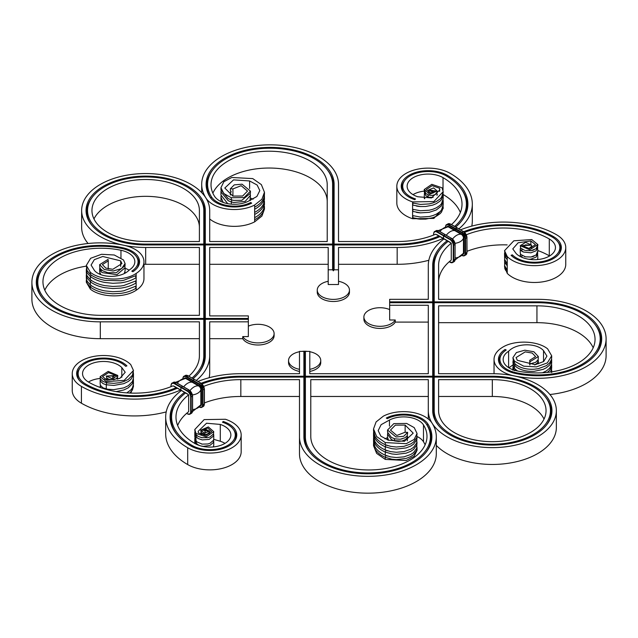 <?xml version="1.0" encoding="UTF-8"?>
<svg xmlns="http://www.w3.org/2000/svg" width="638" height="638" viewBox="0 0 638 638"><rect width="100%" height="100%" fill="white"/><g stroke="black" fill="none" stroke-linecap="round" stroke-linejoin="round"><path stroke-width="0.96" d="M450.061 242.281L449.854 242.137A1.611 0.933 60 0 1 450.532 242.799L451.273 243.222L451.273 260.049A64.837 37.435 180 0 0 438.601 282.283M443.705 238.588L449.854 242.137L443.538 238.604L443.474 235.829L445.292 234.776M434.199 301.87L537.69 301.87L537.69 302.723L434.199 302.723L433.449 303.345L434.199 301.87L434.199 265.456A69.247 39.979 180 0 1 440.228 249.131A69.247 39.979 180 0 1 448.235 241.316M505.535 350.477L505.113 349.449A25.831 14.913 0 0 0 500.694 365.534A25.831 14.913 0 0 0 515.201 373.405A63.999 36.948 0 0 0 596.115 353.899A63.999 36.948 0 0 0 537.69 301.87M505.113 349.449L506.213 350.023A24.348 14.06 180 0 0 502.05 353.707L501.372 354.584A25.089 14.483 180 0 0 501.053 365.973M537.69 302.723A62.516 36.095 180 0 1 594.76 324.08A62.516 36.095 180 0 1 583.228 363.54A62.516 36.095 180 0 1 515.719 372.608A24.348 14.06 180 0 1 502.05 353.707M434.199 376.237L433.449 377.72L434.199 377.09L492.329 377.09L492.329 376.237L434.199 376.237L434.199 302.723M492.329 376.237A59.621 34.42 180 0 1 546.75 424.709A59.621 34.42 180 0 1 492.329 445.077A59.621 34.42 180 0 1 437.899 424.709A59.621 34.42 180 0 1 432.708 410.657L432.708 377.09L305.387 377.09L304.645 377.72L304.645 352.431L303.895 351.379L303.895 376.237L304.645 377.72L303.895 377.09L303.895 436.847L304.645 437.899L304.645 377.72L305.387 376.237L305.387 351.379L309.797 351.379L309.797 373.693L428.297 373.693L428.297 305.267L389.659 305.267L389.659 319.997L395.249 319.997L395.249 322.102L428.297 322.102M309.821 452.366A63.258 36.518 0 0 1 304.645 437.899L305.387 436.847L305.387 377.09M305.387 436.847A62.516 36.095 0 0 0 379.06 472.359A62.516 36.095 0 0 0 426.423 424.166A24.348 14.06 0 0 0 425.857 423.361A24.348 14.06 0 0 0 387.306 418.672L386.309 418.034A25.831 14.913 180 0 1 427.811 423.863A63.999 36.948 180 0 1 426.32 451.927A63.999 36.948 180 0 1 367.895 473.795A63.999 36.948 180 0 1 309.47 451.927A63.999 36.948 180 0 1 303.895 436.847M303.895 377.09L240.829 377.09A69.247 39.979 0 0 0 201.991 383.972M395.153 438.928L391.453 437.477L387.553 432.133L387.553 430.028L393.845 423.608L406.677 423.449L414.229 427.627L417.045 433.481L416.71 437.7L413.552 442.086L410.76 443.952L403.974 446.345L396.302 447.007L390.663 446.369L385.264 444.686C380.344 442.485 376.914 439.686 374.969 436.272L373.541 431.017L373.541 428.911L376.093 421.925L383.35 416.151A30.241 17.457 180 0 1 431.942 422.97A68.41 39.492 180 0 1 436.304 436.847A68.41 39.492 180 0 1 367.895 476.339A68.41 39.492 180 0 1 299.485 436.847L299.485 379.642L240.829 379.642A64.837 37.435 0 0 0 203.697 386.389M373.541 428.911L376.635 436.551L385.264 442.581L406.223 443.681L414.158 439.438L417.045 433.481M387.553 430.028L395.951 436.982L403.742 436.296L407.65 432.373L405.082 432.261L396.828 435.483L390.48 430.108L395.353 425.155L405.138 425.083L405.138 432.261M512.92 357.647L513.51 361.969L514.483 363.309L514.483 361.204L512.92 357.647L516.373 352.559L524.843 350.19L533.823 351.737L538.336 356.538L529.947 361.77L529.747 360.287L535.609 356.602L532.188 353.069L525.21 351.873L516.07 357.559L517.322 360.318L535.242 364.689L543.672 361.515L546.918 356.108L543.528 350.645C536.741 342.766 516.581 342.766 508.606 351.267A21.126 12.202 180 0 0 503.151 359.449A21.126 12.202 180 0 0 517.043 370.909A58.106 33.551 180 0 0 595.047 339.384A58.106 33.551 180 0 0 536.941 305.841L438.601 305.841L438.601 373.693L492.329 373.693A64.023 36.964 0 0 1 556.352 410.657A64.023 36.964 0 0 1 492.329 447.621A64.023 36.964 0 0 1 428.297 410.657L428.297 379.642L310.778 379.642L310.778 436.416A58.106 33.551 0 0 0 368.884 469.959A58.106 33.551 0 0 0 426.989 436.416A58.106 33.551 0 0 0 423.48 424.924A21.126 12.202 0 0 0 389.459 420.051L381.125 424.677L378.174 430.594L380.87 436.153L388.39 440.212L404.468 441.289L413.209 433.146L405.138 425.083M514.483 361.204L523.75 366.18L536.47 366.882L547.364 362.886L551.679 355.773L547.627 348.842C537.22 340.381 513.438 339.807 501.843 347.742A30.241 17.457 0 0 0 494.035 359.449A30.241 17.457 0 0 0 513.654 375.79A68.41 39.492 0 0 0 606.1 338.818A68.41 39.492 0 0 0 537.69 299.318L438.601 299.318L438.601 265.456A64.837 37.435 180 0 1 451.273 243.222M549.916 394.507A68.41 39.492 0 0 0 606.1 355.645L606.1 338.818M508.901 367.807L512.92 364.92M438.601 322.668L536.941 322.668A58.106 33.551 180 0 1 593.196 347.806M436.304 445.38A64.023 36.964 0 0 0 508.334 463.276A64.023 36.964 0 0 0 556.352 427.484L556.352 410.657M428.297 396.469L310.778 396.469M425.131 444.83A58.106 33.551 0 0 0 423.48 441.751A21.126 12.202 0 0 0 416.989 436.48M387.561 437.588L384.889 438.84M417.045 450.308L414.158 456.266L406.223 460.508L385.264 459.408L385.264 457.302L391.844 459.208L396.302 459.631L406.175 458.419L410.76 456.577L413.552 454.703L416.71 450.324L417.045 448.211L417.045 450.308M373.597 444.686L373.541 445.739L376.635 453.379L385.264 459.408M436.304 436.847L436.304 453.674A68.41 39.492 180 0 1 367.895 493.166A68.41 39.492 180 0 1 299.485 453.674L299.485 436.847M299.485 396.469L240.829 396.469A64.837 37.435 0 0 0 204.415 402.929M551.591 369.45L551.463 372.161M551.679 372.6L551.655 369.944M538.336 356.538L538.185 359.601L535.641 362.368L529.947 363.867L529.947 361.77M533.041 363.405L531.909 363.66M514.483 363.309L516.565 365.096C521.238 368.214 527.14 369.585 534.253 369.211L538.297 368.684L546.359 365.67L549.557 363.022L551.463 359.537L551.655 357.32M428.297 410.657L428.297 419.006M508.606 351.267L508.606 367.624M551.591 364.186L551.463 366.906L549.557 370.383L547.3 372.401M551.679 368.397L551.655 364.681M550.666 371.986L551.655 367.839M514.483 370.67L513.51 369.33L513.048 366.068M551.591 358.931L551.463 361.642L549.557 365.119L546.359 367.767L543.121 369.378L534.253 371.316C527.14 371.691 521.246 370.319 516.565 367.201L513.51 364.067L513.048 360.805M551.679 363.134L551.655 359.425M512.92 361.85L513.51 367.225L514.483 368.565L514.483 365.414A1.611 1.156 -43.1 0 0 514.978 363.788M514.483 368.565L517.546 371.013M542.475 372.783L546.359 370.925L549.557 368.278L551.463 364.8L551.655 362.575M534.692 364.944L537.619 362.791L538.145 359.704M538.328 363.812L538.328 360.653M492.329 379.642L438.601 379.642L438.601 410.657A53.72 31.015 180 0 0 492.329 441.671A53.72 31.015 180 0 0 546.048 410.657A53.72 31.015 180 0 0 492.329 379.642L492.329 396.469A53.72 31.015 180 0 1 544.031 419.07M434.199 377.09L434.199 410.657A58.13 33.559 0 0 0 504.459 443.474A58.13 33.559 0 0 0 545.394 396.956A58.13 33.559 0 0 0 492.329 377.09M438.601 396.469L492.329 396.469M545.394 396.956L546.072 397.833A58.871 33.989 180 0 1 546.407 425.147M438.25 425.147A58.871 33.989 180 0 1 433.449 411.709L433.449 303.345L432.708 302.723L432.708 376.237L433.449 377.72L432.708 377.09M594.76 324.08L595.437 324.957A63.258 36.518 180 0 1 595.772 354.337M432.708 302.723L389.659 302.723L389.659 305.267M305.387 376.237L432.708 376.237M389.659 302.723L389.659 301.87L432.708 301.87L433.449 303.345L433.449 266.501L432.708 265.456L432.708 301.87M444.032 238.891A75.14 43.384 0 0 0 428.297 265.456L428.297 299.318L389.659 299.318L389.659 301.87M447.174 240.701A70.738 40.84 0 0 0 432.708 265.456M507.242 256.556L507.242 257.608L505.543 255.407L504.538 250.678L507.242 256.556A31.326 18.087 0 0 0 542.483 265.041A31.326 18.087 0 0 0 565.754 247.568A31.326 18.087 0 0 0 556.575 234.776A75.14 43.384 0 0 0 460.58 229.824M466.306 234.768A64.837 37.435 180 0 1 549.294 238.979A21.022 12.138 180 0 1 555.451 247.568A21.022 12.138 180 0 1 539.828 259.291A21.022 12.138 180 0 1 516.182 253.597L512.785 248.908L518.136 242.775L530.864 240.957L535.481 244.617L529.42 248.581L522.107 245.638L530.146 245.215L525.297 244.888L525.297 245.351M504.538 250.678L513.813 240.805L531.709 239.545L537.842 244.514L529.827 249.777L520.241 245.71L525.592 242.352L531.677 245.159L525.297 244.888M553.074 237.583L553.457 236.578A70.738 40.84 0 0 0 463.738 231.658M553.457 236.578A26.924 15.543 180 0 1 559 253.908A26.924 15.543 180 0 1 535.768 263.087A26.924 15.543 180 0 1 511.062 255.288L512.354 254.865A25.432 14.682 0 0 0 545.953 260.655A25.432 14.682 0 0 0 557.644 241.571A25.432 14.682 0 0 0 552.412 237.184A69.247 39.979 180 0 0 464.6 232.36M467.024 251.308A64.837 37.435 180 0 1 507.162 244.904M537.842 250.551A64.837 37.435 180 0 1 549.294 255.814A21.022 12.138 180 0 1 549.581 255.982M507.242 257.608L507.242 272.33L505.543 270.129L504.538 266.453L507.242 273.383A31.326 18.087 0 0 0 542.483 281.868A31.326 18.087 0 0 0 565.754 264.395L565.754 247.568M309.797 371.436A16.102 9.299 0 0 0 320.747 362.631L320.747 360.526A16.102 9.299 0 0 0 309.797 351.721M299.485 351.721A16.102 9.299 0 0 0 288.543 360.526L288.543 362.631A16.102 9.299 0 0 0 299.485 371.436M395.249 322.102A16.102 9.299 180 0 1 377.385 328.299A16.102 9.299 180 0 1 363.891 319.128L363.891 317.022A16.102 9.299 180 0 1 372.791 308.704A16.102 9.299 180 0 1 389.659 309.582M531.677 245.159L531.677 246.22L529.173 248.31L526.414 248.302L524.029 245.797M524.532 250.295L520.783 248.182L520.241 245.71M525.441 250.527L530.936 250.71L536.103 248.692L537.754 244.848M537.842 245.566L537.842 244.514M507.242 272.33L507.242 273.383M504.538 266.453L504.618 265.408M504.618 259.1L504.674 265.719L507.242 270.225M507.242 266.022L504.674 261.516A20.44 11.803 0 0 0 505.543 263.821M504.538 260.144L504.674 261.516M507.242 259.706L505.543 257.505L504.538 253.836L504.674 259.411L507.242 263.917M504.538 253.836L504.618 252.792M537.842 251.843L537.531 246.316M537.754 246.946L536.103 250.79L530.936 252.815L523.503 252.042L520.783 250.287L520.241 248.868L520.241 253.071L520.783 254.49L525.441 256.835L530.936 257.018L536.103 255.001L537.754 251.157M520.536 247.815L520.249 248.812M531.669 248.182L531.294 247.345M537.531 259.57L537.842 258.151M537.842 258.191L537.531 252.624M537.754 253.262L536.103 257.106L530.936 259.124L528.934 259.283M520.783 256.596L521.134 256.97A5.838 3.373 0 0 1 520.783 256.596L520.249 255.12L520.241 256.524M520.536 254.123L520.249 255.12M440.228 249.131L439.55 250.008A69.989 40.409 0 0 0 433.449 266.501L434.199 265.456M511.788 255.974L512.354 254.865M557.644 241.571L558.322 242.448A26.174 15.113 180 0 1 558.649 254.347M530.864 240.957L530.864 243.772M537.754 259.57L537.531 258.94M504.674 267.824A20.44 11.803 0 0 0 505.543 270.129M520.783 250.287A5.838 3.373 0 0 0 521.485 250.941A9.155 5.287 0 0 0 523.503 252.042M504.674 255.2A20.44 11.803 0 0 0 505.543 257.505M543.528 350.645L543.528 361.626M529.947 363.867L529.899 364.944M529.747 360.287L529.747 364.936M516.565 365.096A19.786 11.42 0 0 0 525.289 368.644M516.565 370.359A19.786 11.42 0 0 0 517.57 371.013M395.249 319.997A16.102 9.299 180 0 1 377.385 326.193A16.102 9.299 180 0 1 363.891 317.022M452.565 239.019A11.173 6.452 -60 0 1 461.33 234.369L454.95 230.685A11.173 6.452 -60 0 0 446.273 235.231A11.173 6.452 -60 0 1 454.95 230.685L455.54 228.595L457.135 227.941M197.971 381.436A75.14 43.384 180 0 1 240.829 373.693L299.485 373.693L299.485 351.379L303.895 351.379M304.645 352.431L305.387 351.379M416.965 447.158L417.045 448.211M385.328 455.221A1.611 0.797 -66.2 0 1 385.264 457.302C380.312 455.085 376.883 452.286 374.969 448.897L373.565 444.351L373.597 442.581M394.81 438.84L400.249 439.231L405.05 437.764L407.283 435.61L407.65 432.373M401.597 439.024L402.131 438.904M373.541 431.017L373.597 429.964M385.264 444.686L385.264 442.581M201.129 383.271A70.738 40.84 180 0 1 240.829 376.237L303.895 376.237M194.813 430.554L194.813 429.502L204.144 419.605L225.413 419.262A31.326 18.087 180 0 1 241.172 434.964A31.326 18.087 180 0 1 221.833 451.672A31.326 18.087 180 0 1 187.692 447.748A75.14 43.384 180 0 1 165.681 417.077A75.14 43.384 180 0 1 181.423 390.504M241.172 434.964L241.172 451.792A31.326 18.087 180 0 1 221.833 468.499A31.326 18.087 180 0 1 187.692 464.576A75.14 43.384 180 0 1 165.681 433.904L165.681 417.077M177.643 425.49A64.837 37.435 0 0 1 188.665 411.67L188.665 394.842L187.923 394.412A1.611 0.933 60 0 0 187.237 393.758L181.088 390.209M185.626 392.936A69.247 39.979 0 0 0 177.611 400.752A69.247 39.979 0 0 0 191.863 445.34L191.48 446.321M184.565 392.322A70.738 40.84 180 0 0 176.255 433.744A70.738 40.84 180 0 0 190.81 445.954A26.924 15.543 0 0 0 234.417 441.305A26.924 15.543 0 0 0 223.22 421.471L222.487 422.22A25.432 14.682 180 0 1 233.061 428.967A25.432 14.682 180 0 1 224.265 447.055A25.432 14.682 180 0 1 191.863 445.34M194.813 429.502L195.962 433.393L206.194 436.847L213.746 431.671L213.475 434L209.966 436.982L207.781 437.66L201.464 437.668M204.958 432.412L204.958 428.959L209.559 431.16L204.439 433.258L200.795 430.14L208.339 426.918L213.746 431.671M204.958 428.959L205.205 432.452M188.665 394.842A64.837 37.435 0 0 0 175.984 417.077A64.837 37.435 0 0 0 194.981 443.546A21.022 12.138 0 0 0 217.893 446.177A21.022 12.138 0 0 0 230.868 434.964A21.022 12.138 0 0 0 220.293 424.43L206.553 423.225L198.171 431.32L198.394 432.907L205.891 435.515L211.656 431.575L207.661 427.946L202.485 430.203L208.14 431.121L205.205 429.693M224.999 443.378A21.022 12.138 0 0 0 220.293 441.257L213.73 439.351M202.214 437.804L197.955 436.336L195.962 434.446L195.962 433.393M200.842 430.762L201.433 432.724L204.327 434.287L207.007 434.303L209.559 432.213L209.559 431.16M195.962 444.072L194.901 437.915M194.829 443.609L194.829 442.716M194.829 439.407L194.829 438.505M213.746 438.92L213.475 440.308L209.966 443.29L207.781 443.968L202.214 444.12L197.014 441.975L195.515 439.933L194.829 436.4M194.829 432.197L194.901 431.607M195.962 440.754L195.962 436.551L194.829 433.098M196.552 435.212A1.611 1.244 -31.2 0 1 195.962 436.551L197.955 438.442L202.214 439.909L209.112 439.407L213.475 436.097L213.563 433.76M201.09 432.253L200.795 433.298M200.842 432.867L201.767 435.164M209.097 433.25L209.559 434.438M202.214 444.12L201.488 443.984M213.746 445.228L213.315 446.935M196.552 441.52A1.611 1.244 -31.2 0 1 195.962 442.86L197.955 444.75L200.172 445.739M201.042 445.986L203.315 446.353L209.966 445.396L213.475 442.413L213.563 440.068M389.459 420.051L389.459 426.12M416.965 441.903L416.71 448.219L413.552 452.605L410.76 454.471L403.974 456.864L396.302 457.526L390.663 456.888L385.264 455.205C380.344 453.004 376.914 450.205 374.969 446.791L373.565 442.246L373.661 439.957M385.264 455.205L385.264 452.047C380.312 449.83 376.883 447.031 374.969 443.633L373.565 439.088L373.597 437.325M385.384 449.989A1.611 0.797 -66.2 0 1 385.264 452.047L391.844 453.945L396.302 454.376L406.175 453.163L410.76 451.313L413.552 449.447L416.71 445.069L417.045 442.947M387.681 438.442L387.577 439.949M416.965 436.639L416.71 442.963L413.552 447.342L410.76 449.208L403.974 451.6L396.302 452.27L390.663 451.624L385.264 449.942C380.344 447.748 376.914 444.941 374.969 441.536L373.565 436.99L373.661 434.693M373.597 432.07L373.565 433.832L374.969 438.378C376.883 441.767 380.312 444.574 385.264 446.791L391.844 448.689L396.302 449.112L406.175 447.9L410.76 446.058L413.552 444.192L416.71 439.805L417.045 437.692M385.264 449.942L385.264 446.791A1.611 0.797 -66.2 0 0 385.328 444.71M388.566 440.292L387.553 437.389L387.553 434.231L391.453 439.582L394.125 440.746A12.951 7.481 180 0 1 391.995 439.869M387.681 433.186L387.553 434.231M394.81 440.946L394.125 440.746A9.076 5.24 0 0 0 394.81 440.946L398.431 441.424L402.131 441.01L405.872 439.319L407.65 436.583L407.283 440.866M220.293 424.43L220.293 441.257M425.977 452.366A63.258 36.518 0 0 0 427.117 425.067A25.089 14.483 0 0 0 426.535 424.238L425.857 423.361M176.598 434.183A69.989 40.409 180 0 1 176.933 401.629L177.611 400.752M234.066 441.743A26.174 15.113 0 0 0 233.739 429.845L233.061 428.967M222.989 422.388L223.22 421.471M195.962 434.446L194.829 430.092M213.698 446.895L213.563 446.385M407.092 435.929A1.611 1.308 -172.5 0 0 407.65 436.583M309.797 369.33A16.102 9.299 0 0 0 320.747 360.526M307.516 351.379A16.102 9.299 0 0 0 301.766 351.379M288.543 360.526A16.102 9.299 0 0 0 299.485 369.33M182.683 386.397L180.865 387.449L180.929 390.225L180.865 387.449L182.62 386.245L188.992 389.93L187.237 391.126A4.833 2.791 60 0 1 190.658 397.043L190.658 411.765A4.833 2.791 60 0 1 187.237 413.743L186.527 413.44M184.494 378.182A3.278 1.89 -120 0 1 186.328 378.198L185.969 378.621L192.341 382.306A11.173 6.452 120 0 0 183.656 386.851A11.173 6.452 120 0 1 192.341 382.306L192.708 381.883L192.341 382.306L198.721 385.982A3.015 1.739 60 0 1 200.85 389.674A11.173 6.452 180 0 1 192.445 394.938M188.146 375.878L186.328 376.93L192.708 380.607L192.708 381.883L192.931 380.216L192.708 380.607L199.08 384.291A4.833 2.791 60 0 1 202.493 390.209L202.493 404.931A4.833 2.791 60 0 1 199.822 407.235M194.526 379.562L188.082 375.726L185.347 375.487A5.152 2.975 -120 0 1 187.923 375.742L194.295 379.427L192.931 380.216L194.462 379.411L200.675 383.111L199.08 384.291M196.281 380.463A75.14 43.384 0 0 0 209.703 355.717L209.703 321.847L248.341 321.847L248.341 319.303L205.292 319.303L204.551 319.925L205.292 318.45L248.341 318.45L248.341 315.898L209.703 315.898L209.703 247.48L328.203 247.48L328.203 284.516L338.515 284.516L338.515 269.794L334.105 269.794L334.105 244.936L333.355 245.558L333.355 270.847L334.105 269.794M428.84 260.272A75.14 43.384 180 0 1 397.171 264.307L338.515 264.307M328.203 281.286A16.102 9.299 0 0 0 317.253 290.099L317.253 292.196A16.102 9.299 0 0 0 333.355 301.495A16.102 9.299 0 0 0 349.457 292.196L349.457 290.099A16.102 9.299 0 0 0 338.515 281.286M328.203 264.307L209.703 264.307M248.341 326.162A16.102 9.299 180 0 1 265.209 325.284A16.102 9.299 180 0 1 274.109 333.602L274.109 335.708A16.102 9.299 180 0 1 260.615 344.879A16.102 9.299 180 0 1 242.751 338.682L242.751 336.577L248.341 336.577L248.341 321.847M209.703 338.682L242.751 338.682M209.16 377.728A75.14 43.384 0 0 0 209.703 372.544L209.703 355.717M332.613 244.936L205.292 244.936L204.551 245.558L203.801 244.075L203.801 210.516L204.551 211.569L204.551 245.558L205.292 244.075L332.613 244.075L333.355 245.558L332.613 244.936L332.613 269.794L328.203 269.794M205.292 318.45L205.292 244.936M333.355 270.847L332.613 269.794M440.037 236.586A70.738 40.84 180 0 1 397.171 244.936L334.105 244.936M443.187 238.397A75.14 43.384 180 0 1 397.171 247.48L338.515 247.48L338.515 269.794M437.325 234.912L437.102 234.776A1.611 0.933 -120 0 0 436.416 234.648L443.474 238.46L443.474 235.829L445.228 234.632L451.672 238.46A4.833 2.791 60 0 1 455.085 244.378L455.085 259.1M443.187 192.716L443.187 191.663L433.856 201.568L412.587 201.903A31.326 18.087 180 0 1 396.828 186.208A31.326 18.087 180 0 1 416.167 169.501A31.326 18.087 180 0 1 450.308 173.424A75.14 43.384 180 0 1 472.319 204.096A75.14 43.384 180 0 1 458.889 228.843M472.319 204.096L472.319 220.923A75.14 43.384 180 0 1 471.777 226.107M454.647 226.394A69.247 39.979 0 0 0 460.389 187.779A69.247 39.979 0 0 0 446.137 175.825A25.432 14.682 180 0 0 404.939 180.219L404.261 181.096A26.174 15.113 0 0 0 403.934 192.995M446.807 176.216L447.19 175.219A26.924 15.543 0 0 0 412.89 173.408A26.924 15.543 0 0 0 403.583 192.556A26.924 15.543 0 0 0 414.78 199.694L415.513 198.952A25.432 14.682 180 0 1 404.939 180.219M447.19 175.219A70.738 40.84 180 0 1 461.745 220.772A70.738 40.84 180 0 1 455.723 227.016M443.187 191.663L442.038 187.779L431.806 184.326L424.254 189.502L424.254 190.459M433.043 193.139L433.043 192.213L428.441 190.012L433.561 187.915L437.205 191.033L429.661 194.247L424.254 189.502M433.043 192.213L432.795 191.48L429.86 190.052L435.515 190.969L430.339 193.226L426.344 189.598L432.109 185.658L439.606 188.266L439.829 189.853L431.447 197.947L417.707 196.743A21.022 12.138 0 0 1 407.132 186.208A21.022 12.138 0 0 1 420.107 174.995A21.022 12.138 0 0 1 443.019 177.627L443.019 190.18M451.473 224.56A64.837 37.435 0 0 0 462.016 204.096A64.837 37.435 0 0 0 443.019 177.627M460.357 212.51A64.837 37.435 0 0 0 443.179 194.55M424.302 191.105A21.022 12.138 0 0 0 413.001 194.622M443.187 207.446L443.187 208.498L433.856 218.395L412.587 218.738A31.326 18.087 180 0 1 396.828 203.036L396.828 186.208M428.441 190.012L428.441 191.065L430.913 193.154L432.054 193.298M437.205 191.033L437.022 192.915L435.188 194.622L432.389 195.395L429.39 195.252M424.326 189.877L425.865 193.569L428.911 195.14M412.587 201.903L412.587 218.738M443.171 204.902L441.464 210.077L440.076 211.593L436.344 214.153L432.803 215.612L429.215 216.529L420.394 217.064L412.611 215.588A1.611 0.654 -71.7 0 1 412.587 217.686L420.394 219.161L425.674 219.121L432.803 217.718L436.344 216.25L440.076 213.698L441.464 212.175L443.171 207.908M443.099 206.385L443.171 207.007M412.634 209.288A1.611 0.654 -71.7 0 1 412.587 211.369L420.394 212.853A20.44 11.803 180 0 1 416.399 212.35M443.099 200.077L443.171 201.6L441.464 205.867L436.344 209.942L429.215 212.326L420.394 212.853M443.171 200.699L443.171 201.6M443.171 198.593L441.464 203.761L440.076 205.284L436.344 207.836L432.803 209.304L429.215 210.221L420.394 210.747L412.587 209.272M443.171 192.285L441.464 197.453L440.076 198.968L436.344 201.528L432.803 202.988L429.215 203.913L420.394 204.439L412.611 202.964A1.611 0.654 -71.7 0 1 412.587 205.061L420.394 206.545L425.674 206.505L432.803 205.093L436.344 203.634L440.076 201.074L441.464 199.558L443.171 195.284M443.099 193.769L443.171 194.391M424.796 198.681L424.254 196.863L424.525 191.384M424.326 191.982L425.865 195.675L428.911 197.246L433.122 197.397M436.886 195.276L437.205 194.183M437.158 194.614L436.567 192.652M428.569 192.612L428.903 192.126M424.27 198.649L424.525 197.692M436.416 234.648L435.674 234.218A64.837 37.435 0 0 1 397.171 241.531L338.515 241.531L338.515 184.326A68.41 39.492 180 0 0 270.105 144.834A68.41 39.492 180 0 0 201.696 184.326L201.696 192.62M264.459 194.247L264.459 192.261L261.907 199.239L254.65 205.021A30.241 17.457 180 0 1 206.058 198.203A68.41 39.492 180 0 1 201.696 184.326M264.459 192.261L261.365 184.621L252.736 178.592L231.777 177.492L223.842 181.734L220.955 187.692L220.955 189.789L228.229 198.625L231.323 199.83L231.323 197.724L223.771 193.545L220.955 187.692M231.323 197.724L244.155 197.565L250.447 191.145L242.049 184.183L234.258 184.876L230.35 188.8L232.918 188.912L241.172 185.69L247.52 191.065L242.647 196.018L232.862 196.089L224.791 188.027L233.532 179.884L249.61 180.953L249.61 188.497M188.856 376.173A64.837 37.435 180 0 0 199.399 355.717L199.399 321.847L100.31 321.847A68.41 39.492 0 0 1 31.9 282.355A68.41 39.492 0 0 1 124.346 245.383A30.241 17.457 0 0 1 143.965 261.724A30.241 17.457 0 0 1 136.157 273.431C124.562 281.366 100.78 280.784 90.373 272.33L86.321 265.4L90.636 258.286L101.53 254.291L114.25 254.993L123.517 259.969L125.08 263.526L121.627 268.614L113.157 270.983L104.177 269.435L99.664 264.634L108.053 259.403L108.253 260.886L102.391 264.571L105.812 268.104L112.79 269.3L121.93 263.606L120.678 260.854L102.758 256.484L94.328 259.65L91.082 265.065L94.472 270.528C101.259 278.407 121.419 278.407 129.394 269.906A21.126 12.202 180 0 0 134.849 261.724A21.126 12.202 180 0 0 120.957 250.263A58.106 33.551 180 0 0 42.953 281.781A58.106 33.551 180 0 0 101.059 315.331L199.399 315.331L199.399 247.48L145.671 247.48A64.023 36.964 180 0 1 81.648 210.516A64.023 36.964 180 0 1 145.671 173.552A64.023 36.964 180 0 1 209.703 210.516L209.703 241.531L327.222 241.531L327.222 184.757A58.106 33.551 0 0 0 269.116 151.214A58.106 33.551 0 0 0 211.011 184.757A58.106 33.551 0 0 0 214.52 196.249A21.126 12.202 0 0 0 248.541 201.122L256.875 196.496L259.825 190.579L257.13 185.02L249.61 180.953M203.801 319.303L100.31 319.303L100.31 318.45L203.801 318.45L204.551 319.925L203.801 319.303L203.801 355.717A69.247 39.979 180 0 1 192.038 378.015M100.31 318.45A62.516 36.095 180 0 1 43.24 267.625A62.516 36.095 180 0 1 122.281 248.565A24.348 14.06 180 0 1 135.95 255.99A24.348 14.06 180 0 1 131.787 271.15L132.887 271.724A25.831 14.913 0 0 0 137.306 267.816A25.831 14.913 0 0 0 122.799 247.759A63.999 36.948 0 0 0 53.688 257.042A63.999 36.948 0 0 0 41.885 297.444A63.999 36.948 0 0 0 100.31 319.303M203.801 244.075L145.671 244.075A58.13 33.559 180 0 1 92.606 196.815A58.13 33.559 180 0 1 145.671 176.957A58.13 33.559 180 0 1 198.737 196.815L199.415 197.692A58.871 33.989 0 0 1 204.551 211.569L205.292 210.516A59.621 34.42 0 0 0 133.23 176.854A59.621 34.42 0 0 0 91.25 224.568A59.621 34.42 0 0 0 145.671 244.936L203.801 244.936L203.801 318.45M205.292 210.516L205.292 244.075M332.613 184.326A62.516 36.095 0 0 0 327.166 169.588A62.516 36.095 0 0 0 270.105 148.231A62.516 36.095 0 0 0 213.036 169.588A62.516 36.095 0 0 0 211.577 197.006A24.348 14.06 0 0 0 250.694 202.501L251.691 203.131A25.831 14.913 180 0 1 210.787 198.155A25.831 14.913 180 0 1 210.189 197.309A63.999 36.948 180 0 1 258.677 147.968A63.999 36.948 180 0 1 334.105 184.326L333.355 185.379L332.613 184.326L332.613 244.075M327.166 169.588L327.844 170.466A63.258 36.518 0 0 1 333.355 185.379L333.355 245.558L334.105 244.075L334.105 184.326M334.105 244.075L397.171 244.075A69.247 39.979 0 0 0 438.976 235.972M31.9 282.355L31.9 299.182A68.41 39.492 0 0 0 100.31 338.682L199.399 338.682M136.157 290.258C124.562 298.193 100.78 297.619 90.373 289.158L90.373 287.052C94.177 289.891 99.034 291.877 104.943 293.001L112.814 293.807L120.781 293.376C126.826 292.547 131.954 290.808 136.157 288.161L136.157 290.258A30.241 17.457 0 0 0 143.965 278.551L143.965 261.724M90.58 285.058A1.611 1.045 -52.9 0 1 90.373 287.052L87.079 283.256L86.321 280.122L86.321 282.227L90.373 289.158M125.08 268.271A21.126 12.202 180 0 1 129.099 270.193M44.804 290.194A58.106 33.551 180 0 1 86.321 266.158M145.671 247.48L145.671 264.307L199.399 264.307M145.671 264.307A64.023 36.964 180 0 1 143.965 264.299M88.084 243.493A64.023 36.964 180 0 1 81.648 227.343L81.648 210.516M327.222 201.584A58.106 33.551 0 0 0 276.461 168.304A58.106 33.551 0 0 0 212.869 193.17M253.111 199.16L250.447 198.059M254.65 221.849L261.907 216.075L264.459 209.089L264.435 206.273L263.693 210.867C262.282 214.344 259.267 217.303 254.65 219.751L254.65 221.849A30.241 17.457 180 0 1 209.703 218.994M250.447 191.145L250.447 193.25L241.81 200.3L233.652 200.388L231.347 199.83M230.35 195.045L230.35 193.003A1.611 1.308 7.5 0 0 230.35 190.906L230.35 188.8M264.459 194.359L263.693 198.251C262.25 201.744 259.235 204.702 254.65 207.127L254.65 219.751M264.459 204.822L264.435 201.01L263.693 205.611C262.282 209.081 259.267 212.039 254.65 214.488M264.435 204.168L263.693 208.77C262.25 212.255 259.235 215.221 254.65 217.646M223.188 202.421L220.955 197.158L221.035 196.097M221.067 201.544L220.955 197.158M250.439 200.412L250.319 199.558M264.459 199.558L264.403 195.419M264.435 198.912L263.693 203.506C262.25 206.999 259.235 209.958 254.65 212.382M264.435 195.754L263.693 200.356C262.282 203.825 259.267 206.784 254.65 209.232M231.323 204.136L231.323 201.927L228.229 200.731L220.955 191.894L221.035 190.842M227.726 203.65L220.955 195.053L220.955 191.894M231.363 199.838A1.611 0.622 -72.7 0 1 231.323 201.927L233.652 202.493L245.175 201.377L250.447 195.356L249.921 200.619M250.447 195.356L250.319 194.303M230.35 193.003L231.147 191.217M199.399 241.531L145.671 241.531A53.72 31.015 0 0 1 91.952 210.516A53.72 31.015 0 0 1 145.671 179.501A53.72 31.015 0 0 1 199.399 210.516L199.399 241.531M198.737 196.815A58.13 33.559 180 0 1 203.801 210.516M199.399 227.343A53.72 31.015 0 0 0 153.032 196.624A53.72 31.015 0 0 0 93.969 218.93M92.606 196.815L91.928 197.692A58.871 33.989 0 0 0 91.593 225.007M213.036 169.588L212.358 170.466A63.258 36.518 0 0 0 210.883 198.211A25.089 14.483 0 0 0 211.146 198.593M251.045 203.458L250.694 202.501M460.389 187.779L461.067 188.657A69.989 40.409 180 0 1 461.402 221.211M439.606 188.266L439.606 191.416M420.394 219.161A20.44 11.803 180 0 1 416.399 218.659M428.911 197.246A5.838 3.373 180 0 1 427.771 196.839A9.155 5.287 180 0 1 425.865 195.675M420.394 206.545A20.44 11.803 180 0 1 416.399 206.042M232.918 188.912L232.918 196.105M317.253 290.099A16.102 9.299 0 0 0 333.355 299.389A16.102 9.299 0 0 0 349.457 290.099M439.893 231.554A11.173 6.452 -60 0 1 448.578 227L454.95 230.685L455.54 228.595L457.071 227.79L463.515 231.626A4.833 2.791 60 0 1 466.928 237.535L466.928 252.265M248.341 319.303L248.341 318.45M86.537 278.463L86.345 280.68M125.08 263.526L125.08 265.631L116.307 272.713L107.894 272.705L102.854 270.855L100.493 268.917L99.695 267.155L99.664 264.634M86.321 265.4L87.079 270.632L90.373 274.428L90.373 272.33M90.373 274.428C94.217 277.291 99.073 279.277 104.943 280.377L120.781 280.76L123.732 280.273L136.157 275.536L136.157 288.161A1.611 0.973 -122.6 0 1 136.006 286.127M104.201 280.234L104.943 280.377M193.107 378.629A70.738 40.84 0 0 0 199.128 372.393A70.738 40.84 0 0 0 205.292 355.717L205.292 319.303M203.801 244.936L204.551 245.558L204.551 356.77L205.292 355.717M100.158 377.672L100.469 379.06L103.005 381.524L107.718 382.928L113.827 383.326L119.816 382.664L123.852 381.54L128.286 379.387L132.409 375.272L133.462 370.495L130.758 364.617A31.326 18.087 0 0 0 95.517 356.132A31.326 18.087 0 0 0 72.246 373.605L72.246 390.432A31.326 18.087 0 0 0 81.425 403.224A75.14 43.384 0 0 0 166.223 411.893M72.246 373.605A31.326 18.087 0 0 0 81.425 386.397A75.14 43.384 0 0 0 180.57 390.017M113.971 376.428L113.971 377.481L113.971 376.428L112.735 376.029L107.854 375.957L115.893 375.527L108.58 372.592L102.519 376.556L107.136 380.216L119.864 378.39L125.215 372.265L121.818 367.576A21.022 12.138 180 0 0 98.172 361.874A21.022 12.138 180 0 0 82.549 373.605A21.022 12.138 180 0 0 88.706 382.186A64.837 37.435 180 0 0 173.065 385.838L187.444 393.901M114.043 375.989L106.323 376.005L112.408 378.82L117.759 375.463L108.173 371.396L100.158 376.659L106.291 381.628L124.187 380.368L133.462 370.495M176.367 387.593A69.247 39.979 180 0 1 85.588 383.988A25.432 14.682 0 0 1 80.356 367.616A25.432 14.682 0 0 1 102.311 358.939A25.432 14.682 0 0 1 125.646 366.308L126.938 365.885A26.924 15.543 180 0 0 91.378 359.752A26.924 15.543 180 0 0 79 379.953A26.924 15.543 180 0 0 84.543 384.594A70.738 40.84 0 0 0 177.428 388.199M130.838 393.096L133.462 386.269L132.409 389.993L129.737 393.048M88.419 382.018A21.022 12.138 180 0 1 100.246 378.454M133.382 372.592L133.254 375.327L130.814 379.443L128.286 381.484L123.852 383.645L113.827 385.432L106.291 384.778A1.611 0.431 -78.6 0 0 106.291 382.672L106.291 381.628M109.624 379.61L106.793 378.135L106.323 376.005M109.265 379.514L114.561 379.514M113.365 379.777L116.323 378.717L117.663 377.098L117.759 375.463M133.382 385.208L133.462 386.269M126.779 392.88L130.814 389.962L132.409 387.888L133.462 384.164L133.382 378.9M116.132 391.612L123.852 389.954L128.286 387.8L132.409 383.685L133.462 379.961M100.158 383.98L100.469 385.376L103.005 387.832L107.718 389.244L113.827 389.635L123.852 387.856L128.286 385.695L132.409 381.58L133.462 377.856L133.462 373.653M106.49 389.467A1.611 0.431 -78.6 0 0 106.291 388.989L106.291 384.778L103.005 383.621L100.469 381.165L100.341 378.749M117.217 377.202L117.759 379.203M117.663 379.203L117.751 378.677M106.769 378.103L106.674 380.089M106.331 379.004L104.736 379.427M100.517 387.585L100.341 385.065M90.58 279.795A1.611 1.045 -52.9 0 1 90.373 281.797L87.079 277.993L86.321 274.866L86.345 278.575L87.079 281.151L90.373 284.947L90.373 281.797C94.177 284.636 99.034 286.614 104.943 287.738L112.814 288.551L120.781 288.121C126.826 287.283 131.954 285.545 136.157 282.897A1.611 0.973 -122.6 0 1 136.006 280.864M90.373 284.947C94.217 287.81 99.073 289.788 104.943 290.896L112.814 291.702L120.781 291.279L123.732 290.792L136.157 286.055M104.201 290.753L104.943 290.896M86.537 273.2L86.345 275.425M124.952 271.932L125.08 273.08M99.855 273.04L99.672 274.188M90.58 274.539A1.611 1.045 -52.9 0 1 90.373 276.533L87.079 272.737L86.321 269.603L86.345 273.319L87.079 275.895L90.373 279.691L90.373 276.533C94.177 279.372 99.034 281.358 104.943 282.482L112.814 283.288L120.781 282.865C126.826 282.028 131.954 280.289 136.157 277.642A1.611 0.973 -122.6 0 1 136.006 275.608M90.373 279.691C94.217 282.554 99.073 284.532 104.943 285.633L112.814 286.446L120.781 286.015L123.732 285.529L136.157 280.8M104.201 285.489L104.943 285.633M86.537 267.944L86.345 270.161M100.836 274.571L99.664 271.995L99.664 268.845L100.836 271.421A12.951 7.481 0 0 0 102.351 272.649L100.836 271.421A9.076 5.24 180 0 1 100.493 271.022M124.258 273.511L125.08 270.887L125.08 267.737L116.953 274.675L102.351 272.649M124.952 266.676L125.08 267.737M99.855 267.785L99.672 268.933M121.818 367.576L121.818 377.321M42.228 297.882A63.258 36.518 180 0 1 42.563 268.494L43.24 267.625M135.95 255.99L136.628 256.867A25.089 14.483 180 0 1 136.947 268.255M198.785 372.831A69.989 40.409 0 0 0 204.551 356.77L203.801 355.717M79.351 380.392A26.174 15.113 180 0 1 79.678 368.493L80.356 367.616M112.703 376.284L112.703 377.8M120.678 260.854L120.678 266.381M108.253 260.886L108.253 268.909M274.109 333.602A16.102 9.299 180 0 1 260.615 342.773A16.102 9.299 180 0 1 242.751 336.577M536.941 305.841L536.941 322.668M434.199 410.657L433.449 411.709L432.708 410.657M515.568 373.485L515.719 372.608M549.294 238.979L549.294 255.814M521.828 249.091A1.611 1.037 -53.5 0 1 521.485 250.941M521.828 255.399A1.611 1.037 -53.5 0 1 521.549 257.162M514.978 369.043A1.611 1.156 -43.1 0 1 514.762 370.335M453.267 245.423L455.181 244.506L451.608 238.309L449.854 239.513A4.833 2.791 60 0 1 453.267 245.423L453.267 260.152A4.833 2.791 60 0 1 449.854 262.122L450.077 262.258A5.152 2.975 60 0 0 452.653 262.513L454.017 261.724A5.152 2.975 60 0 0 455.085 259.363L454.017 261.724M455.181 258.031A11.173 6.452 0 0 0 463.459 252.784L464.009 252.68A3.278 1.89 60 0 1 463.1 254.275M465.11 238.588L467.024 237.671L463.443 231.474L461.689 232.671A4.833 2.791 60 0 1 465.11 238.588L465.11 253.318A4.833 2.791 60 0 1 462.43 255.623M455.053 243.325A11.173 6.452 0 0 0 463.459 238.054L463.459 252.784A3.015 1.739 60 0 1 463.395 253.342L455.133 259.905M453.267 260.152L455.085 259.363L455.085 244.641A5.152 2.975 60 0 0 451.441 238.325L438.92 231.1M433.68 235.031L433.68 234.122A4.833 2.791 -120 0 1 437.102 232.144L437.325 231.754L450.077 239.114A5.152 2.975 60 0 1 453.722 245.423L453.722 260.152A5.152 2.975 60 0 1 452.653 262.513L449.144 261.827M445.603 226.474A4.833 2.791 -120 0 1 448.937 225.31L450.532 224.129L463.284 231.49A5.152 2.975 60 0 1 466.928 237.799L467.024 252.393L465.86 254.881A5.152 2.975 60 0 0 466.928 252.528L465.565 253.318A5.152 2.975 60 0 1 464.496 255.671A5.152 2.975 60 0 1 462.406 255.663M465.11 253.318L465.565 253.318L465.565 238.588A5.152 2.975 60 0 0 461.92 232.28L449.168 224.919A5.152 2.975 -120 0 0 446.592 224.664A5.152 2.975 -120 0 0 445.555 226.474M464.009 237.958A3.278 1.89 60 0 0 461.689 233.947L461.33 234.369A3.015 1.739 60 0 1 463.459 238.054L464.009 237.958L464.009 252.68M461.689 232.671L448.937 225.31M461.689 233.947L448.937 226.586A3.278 1.89 -120 0 0 447.102 226.57M449.854 239.513L437.102 232.144M240.829 379.642L240.829 396.469M187.692 447.748L187.692 464.576M423.48 424.924L423.48 441.751M427.811 423.863L427.117 425.067L426.423 424.166M240.829 377.09L240.829 376.237M203.897 434.175A1.611 0.622 -72.6 0 1 204.08 435.555M394.196 438.665A1.611 0.646 -71.9 0 1 394.125 440.746M204.319 403.878L204.319 389.419A5.152 2.975 60 0 0 200.675 383.111L200.898 383.239A4.833 2.791 60 0 1 204.319 389.156L202.493 390.209M187.468 413.871L190.044 414.126A5.152 2.975 60 0 1 187.468 413.871M189.957 390.631A11.173 6.452 120 0 1 198.721 385.982L199.08 385.559A3.278 1.89 60 0 1 201.393 389.571L201.393 404.293L200.85 404.396A3.015 1.739 60 0 1 200.787 404.955L192.517 411.518M201.393 389.571L200.85 389.674L200.85 404.396A11.173 6.452 180 0 1 192.572 409.644M201.393 404.293A3.278 1.89 60 0 1 200.492 405.896M194.462 379.411L200.834 383.095L204.415 389.284L204.415 404.014L203.251 406.502A5.152 2.975 60 0 0 204.319 404.141L202.493 404.931M185.347 375.487L183.983 376.276A5.152 2.975 -120 0 1 186.559 376.532L199.311 383.901A5.152 2.975 60 0 1 202.948 390.209L202.948 404.931A5.152 2.975 60 0 1 201.887 407.291A5.152 2.975 60 0 1 199.798 407.275M192.477 410.712L190.658 411.765M176.311 382.712L174.716 383.374L187.468 390.735A5.152 2.975 60 0 1 191.113 397.043L191.113 411.765A5.152 2.975 60 0 1 190.044 414.126L191.408 413.336A5.152 2.975 60 0 0 192.477 410.976L192.477 396.254L190.658 397.043M191.408 413.336L192.572 410.848L192.572 396.126L189.063 390.073A4.833 2.791 60 0 1 192.477 395.991L192.477 396.254A5.152 2.975 60 0 0 188.832 389.946L176.08 382.585A5.152 2.975 -120 0 0 173.504 382.329L172.14 383.119A5.152 2.975 -120 0 0 171.072 385.472L171.072 386.652M199.08 385.559L186.328 378.198M187.237 391.126L174.485 383.765A4.833 2.791 -120 0 0 171.072 385.735M397.171 247.48L397.171 264.307M254.65 205.021L254.65 207.127M145.671 244.075L145.671 244.936M210.189 197.309L210.883 198.211L211.577 197.006M397.171 244.075L397.171 244.936M427.907 194.797A1.611 0.805 -65.7 0 1 427.771 196.839M433.68 234.122L433.68 233.859A5.152 2.975 -120 0 1 434.749 231.498L436.113 230.709A5.152 2.975 -120 0 1 438.689 230.964L437.325 231.754A5.152 2.975 -120 0 0 434.749 231.498C434.295 231.371 433.904 232.2 433.585 233.986L433.585 235.071M448.937 226.586L448.578 227A3.015 1.739 -120 0 0 448.059 226.777L438.242 230.653M457.071 227.79L450.691 224.113L447.956 223.874A5.152 2.975 -120 0 1 450.532 224.129L450.763 224.257M437.102 234.776L443.474 238.46M136.157 273.431L136.157 275.536M81.425 386.397L81.425 403.224M120.957 250.263L120.957 257.84M100.31 321.847L100.31 338.682M122.799 247.759L122.64 248.645M85.588 383.988L85.205 384.977M107.248 378.541A1.611 1.156 -43.2 0 1 106.841 380.152M101.33 269.778A1.611 1.14 -44.4 0 1 100.844 271.421M174.318 386.445L174.485 386.397A1.611 0.933 -120 0 0 173.807 386.261M187.7 394.236L174.716 386.524M177.284 383.167A11.173 6.452 120 0 1 185.969 378.621A3.015 1.739 -120 0 0 185.451 378.398L175.633 382.274M186.328 376.93A4.833 2.791 -120 0 0 182.994 378.095M182.819 378.773C183.138 376.986 183.529 376.149 183.983 376.276A5.152 2.975 -120 0 0 182.947 378.095M170.976 386.692L170.976 385.607C171.295 383.821 171.686 382.991 172.14 383.119A5.152 2.975 -120 0 1 174.716 383.374L174.485 383.765M174.485 386.397L180.865 390.073M551.679 355.773L551.679 357.878M494.035 359.449L494.035 373.701M512.92 370.263L512.92 367.113M523.957 245.183L523.957 246.236M533.998 249.889L531.845 250.551M533.998 256.205L531.845 256.859M524.532 256.604L525.441 256.835M436.926 234.824L450.308 242.615M461.76 255.431L464.496 255.671L465.86 254.881M373.541 443.641L373.541 445.739M200.795 430.14L200.795 431.192M194.813 443.179L194.813 438.968M194.813 436.87L194.813 432.66M213.746 434.829L213.746 439.04M200.795 433.338L200.795 434.821M213.746 445.348L213.746 441.137M373.541 441.536L373.541 438.378M387.553 439.494L387.553 439.941M373.541 436.28L373.541 433.122M386.293 445.109L387.649 445.587M390.105 446.249L390.663 446.369M386.293 450.364L387.649 450.843M390.105 451.513L390.663 451.624M386.293 455.62L387.649 456.098M390.105 456.768L390.663 456.888M199.144 407.052L201.887 407.291L203.251 406.502M443.187 205.34L443.187 201.129M443.187 199.032L443.187 194.821M437.205 194.215L437.205 195.013M413.36 209.511L412.611 209.272L413.36 209.511M229.895 199.327L230.757 199.638M445.228 234.632L438.856 230.948L436.113 230.709M445.428 227.152C445.747 225.366 446.137 224.536 446.592 224.664L447.956 223.874M100.158 376.659L100.158 377.712M100.158 379.809L100.158 384.02M106.323 379.163L106.323 380.017M100.158 387.449L100.158 386.157M182.62 386.245L176.24 382.569L173.504 382.329"/></g></svg>
